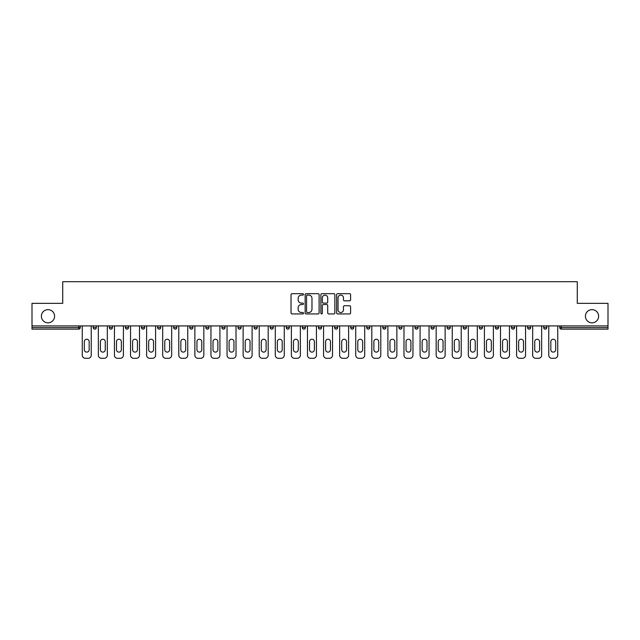 <?xml version="1.0" encoding="UTF-8"?>
<svg xmlns="http://www.w3.org/2000/svg" width="640" height="640" viewBox="0 0 640 640"><rect width="100%" height="100%" fill="white"/><g stroke="black" fill="none" stroke-linecap="round" stroke-linejoin="round"><path stroke-width="0.96" d="M585.416 316.24A6.6 6.6 0 0 0 592.016 322.832A6.6 6.6 0 0 0 598.616 316.24A6.6 6.6 0 0 0 592.016 309.64A6.6 6.6 0 0 0 585.416 316.24M41.384 316.24A6.6 6.6 0 0 0 47.984 322.832A6.6 6.6 0 0 0 54.584 316.24A6.6 6.6 0 0 0 47.984 309.64A6.6 6.6 0 0 0 41.384 316.24M303.504 294.4A0.712 0.712 0 0 0 302.792 293.688L292.04 293.688A1.016 1.016 0 0 0 291.024 294.704L291.024 312.92A1.016 1.016 0 0 0 292.04 313.936L302.792 313.936A0.712 0.712 0 0 0 303.504 313.224A0.712 0.712 0 0 0 302.792 312.512L301.4 312.512A3.24 3.24 0 0 1 298.16 309.28L298.16 307.76A3.24 3.24 0 0 1 301.4 304.52L302.792 304.52A0.712 0.712 0 0 0 303.504 303.808A0.712 0.712 0 0 0 302.792 303.104L301.4 303.104A3.24 3.24 0 0 1 298.16 299.864L298.16 298.344A3.24 3.24 0 0 1 301.4 295.104L302.792 295.104A0.712 0.712 0 0 0 303.504 294.4M349.576 300.824A1.016 1.016 0 0 0 350.592 299.816L350.592 294.704A1.016 1.016 0 0 0 349.576 293.688L337.64 293.688A1.016 1.016 0 0 0 336.624 294.704L336.624 312.92A1.016 1.016 0 0 0 337.64 313.936L349.576 313.936A1.016 1.016 0 0 0 350.592 312.92L350.592 306.744A1.016 1.016 0 0 0 349.576 305.736L344.472 305.736A1.016 1.016 0 0 0 343.456 306.744L343.456 309.808A2.704 2.704 0 0 1 340.752 312.512A2.704 2.704 0 0 1 338.04 309.808L338.04 297.816A2.704 2.704 0 0 1 340.752 295.104A2.704 2.704 0 0 1 343.456 297.816L343.456 299.816A1.016 1.016 0 0 0 344.472 300.824L349.576 300.824M32 325.928L32 303.344L62.728 303.344L62.728 281.696L577.272 281.696L577.272 303.344L608 303.344L608 325.928L32 325.928L32 327.576L78.712 327.576L78.712 325.928M319.112 294.704A1.016 1.016 0 0 0 318.104 293.688L306.16 293.688A1.016 1.016 0 0 0 305.144 294.704L305.144 312.92A1.016 1.016 0 0 0 306.16 313.936L318.104 313.936A1.016 1.016 0 0 0 319.112 312.92L319.112 294.704M321.896 293.688L333.84 293.688A1.016 1.016 0 0 1 334.856 294.704L334.856 312.92A1.016 1.016 0 0 1 333.84 313.936L328.728 313.936A1.016 1.016 0 0 1 327.72 312.92L327.72 305.528A1.016 1.016 0 0 0 326.704 304.52L323.312 304.52A1.016 1.016 0 0 0 322.304 305.528L322.304 313.224A0.712 0.712 0 0 1 321.592 313.936A0.712 0.712 0 0 1 320.888 313.224L320.888 294.704A1.016 1.016 0 0 1 321.896 293.688M80.256 325.928L80.256 327.576A1.544 1.544 0 0 1 78.712 329.128L32 329.128L32 327.576M608 325.928L608 329.128L561.288 329.128A1.544 1.544 0 0 1 559.744 327.576L559.744 325.928M93.248 325.928L93.248 327.576L93.248 325.928M78.712 329.128A1.544 1.544 0 0 0 80.256 327.576A1.544 1.544 0 0 1 78.712 329.128L78.712 327.576L80.256 327.576M96.344 327.576A1.544 1.544 0 0 1 94.8 329.128A1.544 1.544 0 0 0 96.344 327.576A1.544 1.544 0 0 1 94.8 329.128A1.544 1.544 0 0 1 93.248 327.576L96.344 327.576L96.344 325.928M109.336 325.928L109.336 327.576L109.336 325.928M112.432 325.928L112.432 327.576L112.432 325.928M128.512 325.928L128.512 327.576L125.424 327.576A1.544 1.544 0 0 0 126.968 329.128A1.544 1.544 0 0 1 125.424 327.576L125.424 325.928M144.6 325.928L144.6 327.576L141.512 327.576A1.544 1.544 0 0 0 143.056 329.128A1.544 1.544 0 0 1 141.512 327.576L141.512 325.928M157.592 325.928L157.592 327.576L157.592 325.928M160.688 325.928L160.688 327.576L160.688 325.928M173.68 325.928L173.68 327.576L173.68 325.928M176.776 325.928L176.776 327.576A1.544 1.544 0 0 1 175.224 329.128A1.544 1.544 0 0 1 173.68 327.576L176.776 327.576A1.544 1.544 0 0 1 175.224 329.128M192.856 325.928L192.856 327.576A1.544 1.544 0 0 1 191.312 329.128A1.544 1.544 0 0 1 189.768 327.576L189.768 325.928M207.4 329.128A1.544 1.544 0 0 0 208.944 327.576L208.944 325.928L208.944 327.576A1.544 1.544 0 0 1 207.4 329.128A1.544 1.544 0 0 1 205.848 327.576L205.848 325.928M225.032 325.928L225.032 327.576L221.936 327.576A1.544 1.544 0 0 0 223.488 329.128A1.544 1.544 0 0 1 221.936 327.576L221.936 325.928M241.12 325.928L241.12 327.576A1.544 1.544 0 0 1 239.568 329.128A1.544 1.544 0 0 1 238.024 327.576L238.024 325.928M254.112 325.928L254.112 327.576L254.112 325.928M257.2 325.928L257.2 327.576A1.544 1.544 0 0 1 255.656 329.128A1.544 1.544 0 0 1 254.112 327.576L257.2 327.576A1.544 1.544 0 0 1 255.656 329.128M270.192 325.928L270.192 327.576L270.192 325.928M273.288 325.928L273.288 327.576A1.544 1.544 0 0 1 271.744 329.128A1.544 1.544 0 0 1 270.192 327.576L273.288 327.576A1.544 1.544 0 0 1 271.744 329.128M289.376 325.928L289.376 327.576L286.28 327.576A1.544 1.544 0 0 0 287.832 329.128A1.544 1.544 0 0 1 286.28 327.576L286.28 325.928M305.464 325.928L305.464 327.576A1.544 1.544 0 0 1 303.912 329.128A1.544 1.544 0 0 1 302.368 327.576L302.368 325.928M318.456 325.928L318.456 327.576L318.456 325.928M321.544 325.928L321.544 327.576A1.544 1.544 0 0 1 320 329.128A1.544 1.544 0 0 1 318.456 327.576A1.544 1.544 0 0 0 320 329.128A1.544 1.544 0 0 1 318.456 327.576L321.544 327.576A1.544 1.544 0 0 1 320 329.128M337.632 325.928L337.632 327.576A1.544 1.544 0 0 1 336.088 329.128A1.544 1.544 0 0 1 334.536 327.576L334.536 325.928M350.624 327.576A1.544 1.544 0 0 0 352.168 329.128A1.544 1.544 0 0 0 353.72 327.576L353.72 325.928L353.72 327.576L350.624 327.576A1.544 1.544 0 0 0 352.168 329.128A1.544 1.544 0 0 1 350.624 327.576L350.624 325.928M366.712 325.928L366.712 327.576L366.712 325.928M369.808 325.928L369.808 327.576A1.544 1.544 0 0 1 368.256 329.128A1.544 1.544 0 0 1 366.712 327.576A1.544 1.544 0 0 0 368.256 329.128A1.544 1.544 0 0 1 366.712 327.576L369.808 327.576A1.544 1.544 0 0 1 368.256 329.128M382.8 325.928L382.8 327.576L382.8 325.928M385.888 325.928L385.888 327.576A1.544 1.544 0 0 1 384.344 329.128A1.544 1.544 0 0 1 382.8 327.576L385.888 327.576A1.544 1.544 0 0 1 384.344 329.128M398.88 325.928L398.88 327.576L398.88 325.928M401.976 325.928L401.976 327.576A1.544 1.544 0 0 1 400.432 329.128A1.544 1.544 0 0 1 398.88 327.576L401.976 327.576A1.544 1.544 0 0 1 400.432 329.128M418.064 325.928L418.064 327.576A1.544 1.544 0 0 1 416.512 329.128A1.544 1.544 0 0 1 414.968 327.576L414.968 325.928M431.056 325.928L431.056 327.576L431.056 325.928M434.152 325.928L434.152 327.576L434.152 325.928M447.144 327.576L450.232 327.576A1.544 1.544 0 0 1 448.688 329.128A1.544 1.544 0 0 0 450.232 327.576L450.232 325.928L450.232 327.576A1.544 1.544 0 0 1 448.688 329.128A1.544 1.544 0 0 1 447.144 327.576L447.144 325.928M463.224 325.928L463.224 327.576L463.224 325.928M466.32 325.928L466.32 327.576A1.544 1.544 0 0 1 464.776 329.128A1.544 1.544 0 0 1 463.224 327.576L466.32 327.576A1.544 1.544 0 0 1 464.776 329.128M482.408 325.928L482.408 327.576L479.312 327.576A1.544 1.544 0 0 0 480.856 329.128A1.544 1.544 0 0 1 479.312 327.576L479.312 325.928M495.4 325.928L495.4 327.576L495.4 325.928M498.488 325.928L498.488 327.576A1.544 1.544 0 0 1 496.944 329.128A1.544 1.544 0 0 1 495.4 327.576A1.544 1.544 0 0 0 496.944 329.128A1.544 1.544 0 0 1 495.4 327.576L498.488 327.576A1.544 1.544 0 0 1 496.944 329.128M511.488 327.576A1.544 1.544 0 0 0 513.032 329.128A1.544 1.544 0 0 0 514.576 327.576L514.576 325.928L514.576 327.576L511.488 327.576A1.544 1.544 0 0 0 513.032 329.128A1.544 1.544 0 0 1 511.488 327.576L511.488 325.928M530.664 325.928L530.664 327.576A1.544 1.544 0 0 1 529.12 329.128A1.544 1.544 0 0 1 527.568 327.576L527.568 325.928M546.752 325.928L546.752 327.576L543.656 327.576A1.544 1.544 0 0 0 545.2 329.128A1.544 1.544 0 0 1 543.656 327.576L543.656 325.928M110.88 329.128A1.544 1.544 0 0 1 109.336 327.576A1.544 1.544 0 0 0 110.88 329.128A1.544 1.544 0 0 0 112.432 327.576A1.544 1.544 0 0 1 110.88 329.128A1.544 1.544 0 0 1 109.336 327.576L112.432 327.576A1.544 1.544 0 0 1 110.88 329.128M128.512 327.576A1.544 1.544 0 0 1 126.968 329.128A1.544 1.544 0 0 0 128.512 327.576A1.544 1.544 0 0 1 126.968 329.128A1.544 1.544 0 0 1 125.424 327.576M144.6 327.576A1.544 1.544 0 0 1 143.056 329.128A1.544 1.544 0 0 0 144.6 327.576A1.544 1.544 0 0 1 143.056 329.128A1.544 1.544 0 0 1 141.512 327.576M159.144 329.128A1.544 1.544 0 0 1 157.592 327.576A1.544 1.544 0 0 0 159.144 329.128A1.544 1.544 0 0 0 160.688 327.576A1.544 1.544 0 0 1 159.144 329.128A1.544 1.544 0 0 1 157.592 327.576L160.688 327.576A1.544 1.544 0 0 1 159.144 329.128M223.488 329.128A1.544 1.544 0 0 0 225.032 327.576A1.544 1.544 0 0 1 223.488 329.128A1.544 1.544 0 0 1 221.936 327.576M287.832 329.128A1.544 1.544 0 0 0 289.376 327.576A1.544 1.544 0 0 1 287.832 329.128A1.544 1.544 0 0 1 286.28 327.576M432.6 329.128A1.544 1.544 0 0 1 431.056 327.576L434.152 327.576A1.544 1.544 0 0 1 432.6 329.128A1.544 1.544 0 0 0 434.152 327.576M482.408 327.576A1.544 1.544 0 0 1 480.856 329.128A1.544 1.544 0 0 0 482.408 327.576A1.544 1.544 0 0 1 480.856 329.128A1.544 1.544 0 0 1 479.312 327.576M545.2 329.128A1.544 1.544 0 0 0 546.752 327.576A1.544 1.544 0 0 1 545.2 329.128A1.544 1.544 0 0 1 543.656 327.576M307.272 295.104A0.712 0.712 0 0 0 306.56 295.816L306.56 311.808A0.712 0.712 0 0 0 307.272 312.512L308.736 312.512A3.24 3.24 0 0 0 311.976 309.28L311.976 298.344A3.24 3.24 0 0 0 308.736 295.104L307.272 295.104M327.72 297.864A2.704 2.704 0 0 0 325.008 295.16A2.704 2.704 0 0 0 322.304 297.864L322.304 302.088A1.016 1.016 0 0 0 323.312 303.104L326.704 303.104A1.016 1.016 0 0 0 327.72 302.088L327.72 297.864M91.24 325.928L91.24 355.216A3.096 3.096 0 0 1 88.144 358.304L85.36 358.304A3.096 3.096 0 0 1 82.272 355.216L82.272 325.928M84.328 341.656A2.424 2.424 0 0 1 86.752 339.232A2.424 2.424 0 0 1 89.176 341.656L89.176 349.696A2.424 2.424 0 0 1 86.752 352.12A2.424 2.424 0 0 1 84.328 349.696L84.328 341.656M107.328 325.928L107.328 355.216A3.096 3.096 0 0 1 104.232 358.304L101.448 358.304A3.096 3.096 0 0 1 98.352 355.216L98.352 325.928M100.416 341.656A2.424 2.424 0 0 1 102.84 339.232A2.424 2.424 0 0 1 105.264 341.656L105.264 349.696A2.424 2.424 0 0 1 102.84 352.12A2.424 2.424 0 0 1 100.416 349.696L100.416 341.656M123.408 325.928L123.408 355.216A3.096 3.096 0 0 1 120.32 358.304L117.536 358.304A3.096 3.096 0 0 1 114.44 355.216L114.44 325.928M116.504 341.656A2.424 2.424 0 0 1 118.928 339.232A2.424 2.424 0 0 1 121.352 341.656L121.352 349.696A2.424 2.424 0 0 1 118.928 352.12A2.424 2.424 0 0 1 116.504 349.696L116.504 341.656M139.496 325.928L139.496 355.216A3.096 3.096 0 0 1 136.4 358.304L133.616 358.304A3.096 3.096 0 0 1 130.528 355.216L130.528 325.928M132.592 341.656A2.424 2.424 0 0 1 135.008 339.232A2.424 2.424 0 0 1 137.432 341.656L137.432 349.696A2.424 2.424 0 0 1 135.008 352.12A2.424 2.424 0 0 1 132.592 349.696L132.592 341.656M155.584 325.928L155.584 355.216A3.096 3.096 0 0 1 152.488 358.304L149.704 358.304A3.096 3.096 0 0 1 146.616 355.216L146.616 325.928M148.672 341.656A2.424 2.424 0 0 1 151.096 339.232A2.424 2.424 0 0 1 153.52 341.656L153.52 349.696A2.424 2.424 0 0 1 151.096 352.12A2.424 2.424 0 0 1 148.672 349.696L148.672 341.656M171.672 325.928L171.672 355.216A3.096 3.096 0 0 1 168.576 358.304L165.792 358.304A3.096 3.096 0 0 1 162.696 355.216L162.696 325.928M164.76 341.656A2.424 2.424 0 0 1 167.184 339.232A2.424 2.424 0 0 1 169.608 341.656L169.608 349.696A2.424 2.424 0 0 1 167.184 352.12A2.424 2.424 0 0 1 164.76 349.696L164.76 341.656M187.752 325.928L187.752 355.216A3.096 3.096 0 0 1 184.664 358.304L181.88 358.304A3.096 3.096 0 0 1 178.784 355.216L178.784 325.928M180.848 341.656A2.424 2.424 0 0 1 183.272 339.232A2.424 2.424 0 0 1 185.696 341.656L185.696 349.696A2.424 2.424 0 0 1 183.272 352.12A2.424 2.424 0 0 1 180.848 349.696L180.848 341.656M203.84 325.928L203.84 355.216A3.096 3.096 0 0 1 200.744 358.304L197.96 358.304A3.096 3.096 0 0 1 194.872 355.216L194.872 325.928M196.936 341.656A2.424 2.424 0 0 1 199.352 339.232A2.424 2.424 0 0 1 201.776 341.656L201.776 349.696A2.424 2.424 0 0 1 199.352 352.12A2.424 2.424 0 0 1 196.936 349.696L196.936 341.656M219.928 325.928L219.928 355.216A3.096 3.096 0 0 1 216.832 358.304L214.048 358.304A3.096 3.096 0 0 1 210.952 355.216L210.952 325.928M213.016 341.656A2.424 2.424 0 0 1 215.44 339.232A2.424 2.424 0 0 1 217.864 341.656L217.864 349.696A2.424 2.424 0 0 1 215.44 352.12A2.424 2.424 0 0 1 213.016 349.696L213.016 341.656M236.016 325.928L236.016 355.216A3.096 3.096 0 0 1 232.92 358.304L230.136 358.304A3.096 3.096 0 0 1 227.04 355.216L227.04 325.928M229.104 341.656A2.424 2.424 0 0 1 231.528 339.232A2.424 2.424 0 0 1 233.952 341.656L233.952 349.696A2.424 2.424 0 0 1 231.528 352.12A2.424 2.424 0 0 1 229.104 349.696L229.104 341.656M252.096 325.928L252.096 355.216A3.096 3.096 0 0 1 249.008 358.304L246.224 358.304A3.096 3.096 0 0 1 243.128 355.216L243.128 325.928M245.192 341.656A2.424 2.424 0 0 1 247.616 339.232A2.424 2.424 0 0 1 250.04 341.656L250.04 349.696A2.424 2.424 0 0 1 247.616 352.12A2.424 2.424 0 0 1 245.192 349.696L245.192 341.656M268.184 325.928L268.184 355.216A3.096 3.096 0 0 1 265.088 358.304L262.304 358.304A3.096 3.096 0 0 1 259.216 355.216L259.216 325.928M261.28 341.656A2.424 2.424 0 0 1 263.696 339.232A2.424 2.424 0 0 1 266.12 341.656L266.12 349.696A2.424 2.424 0 0 1 263.696 352.12A2.424 2.424 0 0 1 261.28 349.696L261.28 341.656M284.272 325.928L284.272 355.216A3.096 3.096 0 0 1 281.176 358.304L278.392 358.304A3.096 3.096 0 0 1 275.296 355.216L275.296 325.928M277.36 341.656A2.424 2.424 0 0 1 279.784 339.232A2.424 2.424 0 0 1 282.208 341.656L282.208 349.696A2.424 2.424 0 0 1 279.784 352.12A2.424 2.424 0 0 1 277.36 349.696L277.36 341.656M300.36 325.928L300.36 355.216A3.096 3.096 0 0 1 297.264 358.304L294.48 358.304A3.096 3.096 0 0 1 291.384 355.216L291.384 325.928M293.448 341.656A2.424 2.424 0 0 1 295.872 339.232A2.424 2.424 0 0 1 298.296 341.656L298.296 349.696A2.424 2.424 0 0 1 295.872 352.12A2.424 2.424 0 0 1 293.448 349.696L293.448 341.656M316.44 325.928L316.44 355.216A3.096 3.096 0 0 1 313.352 358.304L310.568 358.304A3.096 3.096 0 0 1 307.472 355.216L307.472 325.928M309.536 341.656A2.424 2.424 0 0 1 311.96 339.232A2.424 2.424 0 0 1 314.384 341.656L314.384 349.696A2.424 2.424 0 0 1 311.96 352.12A2.424 2.424 0 0 1 309.536 349.696L309.536 341.656M332.528 325.928L332.528 355.216A3.096 3.096 0 0 1 329.432 358.304L326.648 358.304A3.096 3.096 0 0 1 323.56 355.216L323.56 325.928M325.616 341.656A2.424 2.424 0 0 1 328.04 339.232A2.424 2.424 0 0 1 330.464 341.656L330.464 349.696A2.424 2.424 0 0 1 328.04 352.12A2.424 2.424 0 0 1 325.616 349.696L325.616 341.656M348.616 325.928L348.616 355.216A3.096 3.096 0 0 1 345.52 358.304L342.736 358.304A3.096 3.096 0 0 1 339.64 355.216L339.64 325.928M341.704 341.656A2.424 2.424 0 0 1 344.128 339.232A2.424 2.424 0 0 1 346.552 341.656L346.552 349.696A2.424 2.424 0 0 1 344.128 352.12A2.424 2.424 0 0 1 341.704 349.696L341.704 341.656M364.704 325.928L364.704 355.216A3.096 3.096 0 0 1 361.608 358.304L358.824 358.304A3.096 3.096 0 0 1 355.728 355.216L355.728 325.928M357.792 341.656A2.424 2.424 0 0 1 360.216 339.232A2.424 2.424 0 0 1 362.64 341.656L362.64 349.696A2.424 2.424 0 0 1 360.216 352.12A2.424 2.424 0 0 1 357.792 349.696L357.792 341.656M380.784 325.928L380.784 355.216A3.096 3.096 0 0 1 377.696 358.304L374.912 358.304A3.096 3.096 0 0 1 371.816 355.216L371.816 325.928M373.88 341.656A2.424 2.424 0 0 1 376.304 339.232A2.424 2.424 0 0 1 378.72 341.656L378.72 349.696A2.424 2.424 0 0 1 376.304 352.12A2.424 2.424 0 0 1 373.88 349.696L373.88 341.656M396.872 325.928L396.872 355.216A3.096 3.096 0 0 1 393.776 358.304L390.992 358.304A3.096 3.096 0 0 1 387.904 355.216L387.904 325.928M389.96 341.656A2.424 2.424 0 0 1 392.384 339.232A2.424 2.424 0 0 1 394.808 341.656L394.808 349.696A2.424 2.424 0 0 1 392.384 352.12A2.424 2.424 0 0 1 389.96 349.696L389.96 341.656M412.96 325.928L412.96 355.216A3.096 3.096 0 0 1 409.864 358.304L407.08 358.304A3.096 3.096 0 0 1 403.984 355.216L403.984 325.928M406.048 341.656A2.424 2.424 0 0 1 408.472 339.232A2.424 2.424 0 0 1 410.896 341.656L410.896 349.696A2.424 2.424 0 0 1 408.472 352.12A2.424 2.424 0 0 1 406.048 349.696L406.048 341.656M429.048 325.928L429.048 355.216A3.096 3.096 0 0 1 425.952 358.304L423.168 358.304A3.096 3.096 0 0 1 420.072 355.216L420.072 325.928M422.136 341.656A2.424 2.424 0 0 1 424.56 339.232A2.424 2.424 0 0 1 426.984 341.656L426.984 349.696A2.424 2.424 0 0 1 424.56 352.12A2.424 2.424 0 0 1 422.136 349.696L422.136 341.656M445.128 325.928L445.128 355.216A3.096 3.096 0 0 1 442.04 358.304L439.256 358.304A3.096 3.096 0 0 1 436.16 355.216L436.16 325.928M438.224 341.656A2.424 2.424 0 0 1 440.648 339.232A2.424 2.424 0 0 1 443.064 341.656L443.064 349.696A2.424 2.424 0 0 1 440.648 352.12A2.424 2.424 0 0 1 438.224 349.696L438.224 341.656M461.216 325.928L461.216 355.216A3.096 3.096 0 0 1 458.12 358.304L455.336 358.304A3.096 3.096 0 0 1 452.248 355.216L452.248 325.928M454.304 341.656A2.424 2.424 0 0 1 456.728 339.232A2.424 2.424 0 0 1 459.152 341.656L459.152 349.696A2.424 2.424 0 0 1 456.728 352.12A2.424 2.424 0 0 1 454.304 349.696L454.304 341.656M477.304 325.928L477.304 355.216A3.096 3.096 0 0 1 474.208 358.304L471.424 358.304A3.096 3.096 0 0 1 468.328 355.216L468.328 325.928M470.392 341.656A2.424 2.424 0 0 1 472.816 339.232A2.424 2.424 0 0 1 475.24 341.656L475.24 349.696A2.424 2.424 0 0 1 472.816 352.12A2.424 2.424 0 0 1 470.392 349.696L470.392 341.656M493.384 325.928L493.384 355.216A3.096 3.096 0 0 1 490.296 358.304L487.512 358.304A3.096 3.096 0 0 1 484.416 355.216L484.416 325.928M486.48 341.656A2.424 2.424 0 0 1 488.904 339.232A2.424 2.424 0 0 1 491.328 341.656L491.328 349.696A2.424 2.424 0 0 1 488.904 352.12A2.424 2.424 0 0 1 486.48 349.696L486.48 341.656M509.472 325.928L509.472 355.216A3.096 3.096 0 0 1 506.384 358.304L503.6 358.304A3.096 3.096 0 0 1 500.504 355.216L500.504 325.928M502.568 341.656A2.424 2.424 0 0 1 504.992 339.232A2.424 2.424 0 0 1 507.408 341.656L507.408 349.696A2.424 2.424 0 0 1 504.992 352.12A2.424 2.424 0 0 1 502.568 349.696L502.568 341.656M525.56 325.928L525.56 355.216A3.096 3.096 0 0 1 522.464 358.304L519.68 358.304A3.096 3.096 0 0 1 516.592 355.216L516.592 325.928M518.648 341.656A2.424 2.424 0 0 1 521.072 339.232A2.424 2.424 0 0 1 523.496 341.656L523.496 349.696A2.424 2.424 0 0 1 521.072 352.12A2.424 2.424 0 0 1 518.648 349.696L518.648 341.656M541.648 325.928L541.648 355.216A3.096 3.096 0 0 1 538.552 358.304L535.768 358.304A3.096 3.096 0 0 1 532.672 355.216L532.672 325.928M534.736 341.656A2.424 2.424 0 0 1 537.16 339.232A2.424 2.424 0 0 1 539.584 341.656L539.584 349.696A2.424 2.424 0 0 1 537.16 352.12A2.424 2.424 0 0 1 534.736 349.696L534.736 341.656M557.728 325.928L557.728 355.216A3.096 3.096 0 0 1 554.64 358.304L551.856 358.304A3.096 3.096 0 0 1 548.76 355.216L548.76 325.928M550.824 341.656A2.424 2.424 0 0 1 553.248 339.232A2.424 2.424 0 0 1 555.672 341.656L555.672 349.696A2.424 2.424 0 0 1 553.248 352.12A2.424 2.424 0 0 1 550.824 349.696L550.824 341.656M561.288 325.928L561.288 327.576L608 327.576M559.744 327.576L561.288 327.576L561.288 329.128M191.312 329.128A1.544 1.544 0 0 0 192.856 327.576L189.768 327.576M208.944 327.576L205.848 327.576M239.568 329.128A1.544 1.544 0 0 0 241.12 327.576L238.024 327.576M303.912 329.128A1.544 1.544 0 0 0 305.464 327.576L302.368 327.576M336.088 329.128A1.544 1.544 0 0 0 337.632 327.576L334.536 327.576M352.168 329.128A1.544 1.544 0 0 0 353.72 327.576M416.512 329.128A1.544 1.544 0 0 0 418.064 327.576L414.968 327.576M513.032 329.128A1.544 1.544 0 0 0 514.576 327.576M529.12 329.128A1.544 1.544 0 0 0 530.664 327.576L527.568 327.576"/></g></svg>
